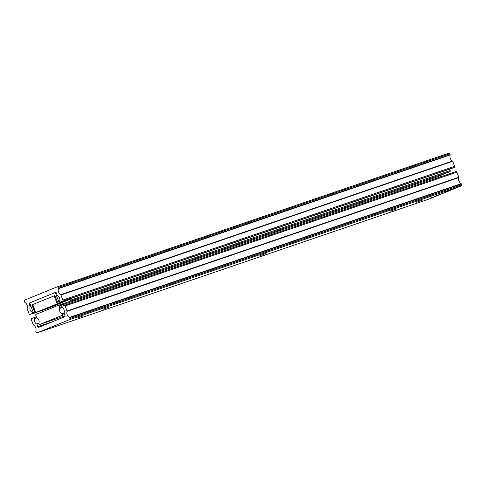 <?xml version="1.0" encoding="UTF-8"?>
<svg xmlns="http://www.w3.org/2000/svg" width="486" height="486" viewBox="0 0 486 486"><rect width="100%" height="100%" fill="white"/><g stroke="black" fill="none" stroke-linecap="round" stroke-linejoin="round"><path stroke-width="0.73" d="M32.155 312.261A0.45 0.352 71.2 0 1 32.41 312.516A0.899 0.711 71.2 0 1 32.058 313.573L30.083 314.375A0.899 0.711 71.2 0 1 29.105 313.804L27.18 308.756A0.45 0.352 71.2 0 1 27.167 308.41A4.496 3.548 -108.8 0 0 24.841 302.328A0.45 0.352 71.2 0 1 24.622 302.061L24.3 301.217A0.899 0.711 71.2 0 1 24.634 300.111L57.087 286.904A0.899 0.711 71.2 0 1 58.059 287.475L58.387 288.326A0.45 0.352 71.2 0 1 58.399 288.672A4.496 3.548 -108.8 0 0 60.726 294.759A0.45 0.352 71.2 0 1 60.944 295.02L62.87 300.062A0.899 0.711 71.2 0 1 62.53 301.168L60.562 301.97A0.899 0.711 71.2 0 1 59.602 301.454A0.45 0.352 71.2 0 1 59.626 301.083A3.791 2.989 -108.8 0 0 57.579 295.725A0.45 0.352 71.2 0 1 57.305 295.439L56.376 293.009A0.899 0.711 -108.8 0 0 55.398 292.438L29.525 302.966A0.899 0.711 -108.8 0 0 29.19 304.072L30.114 306.502A0.45 0.352 71.2 0 1 30.108 306.909A3.791 2.989 -108.8 0 0 32.155 312.261L33.097 311.939M32.41 312.516L33.212 312.243M30.108 306.909L31.049 306.587M57.148 286.886L448.87 153.169A0.899 0.711 71.2 0 1 449.842 153.74L450.17 154.584A0.45 0.352 71.2 0 1 450.182 154.931A4.496 3.548 -108.8 0 0 452.509 161.018A0.45 0.352 71.2 0 1 452.727 161.279L454.653 166.327A0.899 0.711 71.2 0 1 454.313 167.433L452.345 168.235A0.899 0.711 71.2 0 1 452.284 168.253M55.526 292.402L29.646 302.918L33.656 313.403L49.232 307.838L70.039 299.333L69.838 298.805M33.656 313.403L34.968 312.869L31.924 304.898L54.924 295.543L57.968 303.513L59.28 302.978L55.276 292.487M69.541 298.908L69.729 299.412L59.28 302.978M69.729 299.412L70.039 299.333M31.924 304.898L32.404 304.734L35.442 312.692L35.757 312.553L32.714 304.576L32.398 304.722M57.968 303.513L67.894 300.123L44.894 309.485L34.968 312.869M52.026 306.186L48.29 307.656L52.026 306.186M61.88 302.389L51.832 306.125L61.88 302.389M48.078 308.002L38.03 311.739L48.078 308.002M32.714 304.576L54.134 295.859L57.178 303.835L35.757 312.553M54.93 295.555L54.134 295.859M67.414 300.287L57.178 303.835M35.442 312.692L45.684 309.163L67.42 300.299M47.251 309.813A0.899 0.711 71.2 0 1 47.178 309.661L46.856 308.81M449.653 169.152L450.194 170.562A0.899 0.711 71.2 0 1 449.86 171.667L438.749 176.187M69.887 298.787L70.427 300.202A0.899 0.711 71.2 0 1 70.099 301.302M61.856 313.749A0.45 0.352 71.2 0 1 62.129 314.035L62.257 314.369A0.899 0.711 71.2 0 1 61.922 315.475L39.986 324.399A0.899 0.711 71.2 0 1 39.008 323.828L38.88 323.494A0.45 0.352 71.2 0 1 38.892 323.093A3.791 2.989 -108.8 0 0 36.845 317.735A0.45 0.352 71.2 0 1 36.572 317.449L35.806 315.438A0.899 0.711 71.2 0 1 36.14 314.333L58.077 305.408A0.899 0.711 71.2 0 1 59.055 305.98L59.821 307.99A0.45 0.352 71.2 0 1 59.808 308.391A3.791 2.989 -108.8 0 0 61.856 313.749L64.067 312.996M59.808 308.391L62.232 307.565M58.138 305.384L437.843 175.768A0.899 0.711 71.2 0 1 438.822 176.339L439.198 177.335M416.672 202.212L422.796 199.965L416.672 202.212M390.55 211.131L396.679 208.883L390.55 211.131M259.955 255.709L266.085 253.461L259.955 255.709M77.128 318.117L83.252 315.876L77.128 318.117M103.245 309.205L109.374 306.958L103.245 309.205M444.49 192.717L435.978 195.828L444.49 192.717M449.872 190.427L445.31 192.098L449.872 190.427M436.07 196.04L431.507 197.711L436.07 196.04M64.195 305.348L455.917 171.625A0.899 0.711 71.2 0 1 456.895 172.196L458.82 177.244A0.45 0.352 71.2 0 1 458.833 177.59A4.496 3.548 -108.8 0 0 461.159 183.672A0.45 0.352 71.2 0 1 461.378 183.939L461.7 184.783A0.899 0.711 71.2 0 1 461.366 185.889L428.913 199.096A0.899 0.711 71.2 0 1 428.852 199.114M34.615 318.287A0.45 0.352 71.2 0 1 34.591 318.652A3.791 2.989 -108.8 0 0 36.638 324.01A0.45 0.352 71.2 0 1 36.912 324.296L37.841 326.732A0.899 0.711 -108.8 0 0 38.819 327.303L64.693 316.775A0.899 0.711 -108.8 0 0 65.027 315.663L64.103 313.233A0.45 0.352 71.2 0 1 64.109 312.832A3.791 2.989 -108.8 0 0 62.062 307.474A0.45 0.352 71.2 0 1 61.807 307.225A0.899 0.711 71.2 0 1 62.159 306.168L64.134 305.366A0.899 0.711 71.2 0 1 65.112 305.937L67.038 310.979A0.45 0.352 71.2 0 1 67.05 311.326A4.496 3.548 -108.8 0 0 69.377 317.413A0.45 0.352 71.2 0 1 69.595 317.674L69.917 318.524A0.899 0.711 71.2 0 1 69.583 319.63L37.13 332.831A0.899 0.711 71.2 0 1 36.158 332.26L35.83 331.416A0.45 0.352 71.2 0 1 35.818 331.069A4.496 3.548 -108.8 0 0 33.491 324.982A0.45 0.352 71.2 0 1 33.273 324.721L31.347 319.673A0.899 0.711 71.2 0 1 31.687 318.567L33.656 317.765A0.899 0.711 71.2 0 1 34.615 318.287L36.657 317.595M36.638 324.01L38.85 323.257M34.591 318.652L37.015 317.826M441.987 176.382L452.43 172.816M441.902 176.163L439.144 177.19M32.058 313.573L33.522 313.069M30.114 306.502L30.916 306.235M29.19 304.072L29.986 303.799M60.562 301.97L452.345 168.235M62.53 301.168L454.313 167.433M62.87 300.062L454.653 166.327M60.944 295.02L452.727 161.279M60.726 294.759L452.509 161.018M58.399 288.672L450.182 154.931M58.387 288.326L450.17 154.584M58.059 287.475L449.842 153.74M437.904 175.75L449.86 171.667M70.427 300.202L450.194 170.562M59.821 307.99L61.85 307.298M59.055 305.98L438.822 176.339M39.986 324.399L65.081 315.833L39.955 324.411M61.922 315.475L64.608 314.557M62.257 314.369L64.273 313.683M62.129 314.035L64.146 313.349M69.377 317.413L461.159 183.672M69.595 317.674L461.378 183.939M67.05 311.326L458.833 177.59M67.038 310.979L458.82 177.244M65.112 305.937L456.895 172.196M37.841 326.732L52.634 321.677M36.912 324.296L38.929 323.609M33.716 317.747L36.347 316.848L33.686 317.753M37.13 332.831L428.913 199.096M69.583 319.63L461.366 185.889M69.917 318.524L461.7 184.783M60.531 301.982L452.314 168.247M57.117 286.892L448.894 153.157M58.107 305.396L437.874 175.756M64.164 305.354L455.947 171.613M37.106 332.843L428.883 199.108"/></g></svg>
